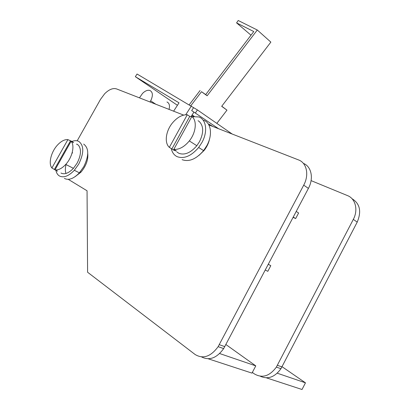 <?xml version="1.0" encoding="UTF-8"?>
<svg xmlns="http://www.w3.org/2000/svg" width="410" height="410" viewBox="0 0 410 410"><rect width="100%" height="100%" fill="white"/><g stroke="black" fill="none" stroke-linecap="round" stroke-linejoin="round"><path stroke-width="0.61" d="M72.59 152.72L71.955 153.427M66.241 163.851C65.159 167.613 65.067 170.821 65.959 173.476M75.132 176.654L80.939 172.185C86.064 166.035 88.335 159.818 87.755 153.53M64.39 178.427C68.695 180.59 73.692 178.724 79.386 172.835L83.758 166.706C89.057 155.733 89.031 148.195 83.671 144.084M76.86 144.11L76.501 144.258M71.96 141.44C74.564 140.435 76.834 140.42 78.761 141.388C84.096 145.488 84.091 153.058 78.74 164.097L74.343 170.268C68.629 176.203 63.627 178.089 59.337 175.931C57.631 174.855 56.503 173.066 55.965 170.565M60.962 173.04C64.529 174.809 68.68 173.24 73.416 168.336L77.1 163.17C81.016 155.451 81.513 149.527 78.592 145.396L77.147 144.253M71.084 141.312C75.025 145.319 72.319 157.358 65.743 164.415C61.92 168.5 58.338 170.314 55.001 169.863L71.084 141.312L73.6 142.68L72.165 141.542L67.896 139.62C64.672 139.349 61.274 141.086 57.702 144.822C51.188 151.603 48.119 163.58 51.901 167.987L55.007 169.853M55.042 169.889L57.579 171.149L55.001 169.863M70.407 140.989L54.474 169.268M51.901 167.987L67.896 139.62M198.922 155.441L204.159 150.403C206.922 146.841 208.721 143.023 209.556 138.949M176.11 150.906L176.162 151.198M182.107 159.674C189.066 162.15 196.226 159.126 203.585 150.608L206.768 145.775C212.826 135.013 211.165 122.805 203.688 120.243M192.013 116.614L198.896 116.963C206.368 119.505 207.983 131.764 201.879 142.603L198.671 147.472C191.27 156.056 184.09 159.121 177.135 156.666C174.065 155.17 172.113 152.464 171.288 148.548M176.92 151.997L178.955 153.34C184.741 155.349 190.696 152.807 196.82 145.714L199.532 141.614C203.821 132.732 203.708 126.024 199.198 121.483L198.056 120.709M191.849 116.501C197.241 120.54 196.103 132.558 189.323 140.917C184.305 146.934 179.134 149.752 173.799 149.378L191.849 116.501L193.177 117.403M191.706 116.773L189.753 116.404L187.288 114.733C182.194 114.615 177.304 117.286 172.615 122.749C165.814 130.78 164.118 142.849 169.35 147.364L173.927 150.265L176.346 150.941L173.799 149.378M189.753 116.404L171.892 148.917M169.35 147.364L187.288 114.733M201.571 356.936C209.407 360.872 216.772 358.094 223.66 348.592L308.407 188.395C313.947 178.288 311.369 166.383 303.369 163.375M208.859 124.932L298.541 159.926C306.706 162.806 309.365 174.875 303.718 185.156L218.146 346.66C210.755 356.695 203.073 359.303 195.093 354.491L87.596 272.245L87.053 190.778L68.275 179.349M77.182 140.825L100.465 99.435L104.688 93.726C109.039 89.426 112.996 87.827 116.558 88.919L183.634 115.092M225.905 344.533L255.784 365.874L251.991 373.12L208.224 358.791M255.784 365.874L219.647 353.543M169.033 109.393C170.001 105.565 169.315 103.084 166.967 101.962M139.456 97.852L142.542 93.408C145.207 90.794 147.677 89.816 149.942 90.477C152.915 92.178 153.155 95.632 150.67 100.839L150.034 101.982M293.252 217.069L295.666 218.571L298.613 212.99L296.215 211.463M295.666 218.571L293.099 217.361M265.265 270.041L267.812 271.328L270.8 265.67L268.309 264.281M270.8 265.67L268.268 264.358M177.422 105.293L135.341 76.685L137.063 74.025L193.582 107.656L191.68 110.592L193.935 112.14L191.05 116.594M191.68 110.592L218.566 128.719M194.202 116.302L192.075 115.01M135.341 76.685L179.026 102.823L173.614 111.182M193.633 116.348L191.947 115.205M194.155 116.302L192.059 115.036M207.137 95.776L205.712 94.577L253.769 31.544L236.57 22.878L238.215 20.5L257.301 30.012L207.137 95.776L201.51 91.702L190.793 105.78M257.301 30.012L270.861 42.107L221.682 106.318L226.971 110.152L221.759 106.216M216.823 123.379L226.971 110.152M193.582 107.656L197.405 109.916L232.209 134.044M205.712 94.577L201.51 91.702M189.184 104.827L200.09 90.502M236.57 22.878L250.997 35.178M185.725 114.738L191.321 106.093M197.405 109.916L195.493 112.873M212.913 126.516L208.997 124.148L208.69 124.625M260.273 376.226C267.92 379.675 274.808 377.164 280.942 368.703L357.218 222.097C361.687 211.406 359.949 203.606 351.995 198.696M311.087 180.62L347.536 195.616C355.485 198.609 358.412 209.987 353.312 219.401L276.366 367.099C269.601 376.221 262.262 378.486 254.354 373.894L252.35 372.439M282.075 366.709L305.465 382.827L302.026 389.5L266.387 377.835M305.465 382.827L277.242 373.197M219.288 344.682L224.793 346.635M308.407 188.395L303.718 185.156M155.81 104.232L150.67 100.839M277.401 365.295L281.967 366.914M357.218 222.097L353.312 219.401M80.252 171.836L80.939 172.185M79.386 172.835L74.343 170.268M73.416 168.336L65.743 164.415M203.883 150.229L204.159 150.403M203.585 150.608L198.671 147.472M196.82 145.714L189.323 140.917M223.66 348.592L218.146 346.66M280.942 368.703L276.366 367.099"/></g></svg>
